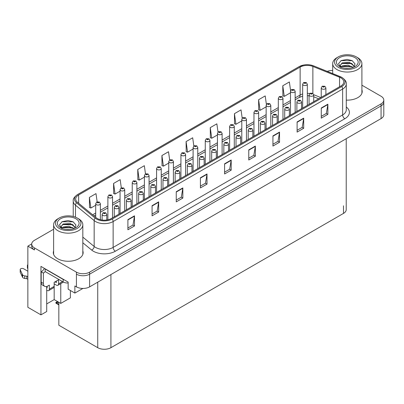 <?xml version="1.0" encoding="UTF-8"?>
<svg xmlns="http://www.w3.org/2000/svg" width="404" height="404" viewBox="0 0 404 404"><rect width="100%" height="100%" fill="white"/><g stroke="black" fill="none" stroke-linecap="round" stroke-linejoin="round"><path stroke-width="0.61" d="M31.724 243.905L27.856 246.142L27.856 307.293L40.95 314.852L40.95 266.387L68.155 282.093L68.155 289.198L74.876 293.082L74.876 285.976L76.417 286.865A9.322 5.383 0 0 0 89.602 286.865L381.068 118.589A9.322 5.383 0 0 0 383.8 114.781L383.8 102.096A9.322 5.383 0 0 1 381.068 105.898A9.322 5.383 0 0 0 383.8 102.096L383.8 100.066A9.322 5.383 0 0 0 381.068 96.258L361.903 85.194M82.916 288.441L74.876 293.082M332.689 70.357L332.154 70.453M53.616 229.24L34.446 240.304A9.322 5.383 0 0 0 31.714 244.112A9.322 5.383 0 0 0 34.446 247.915L76.417 272.15A9.322 5.383 0 0 0 89.602 272.15L89.602 274.18L381.068 105.898L89.602 274.18A9.322 5.383 0 0 1 76.417 274.18A9.322 5.383 0 0 0 89.602 274.18L89.602 286.865M27.856 246.142L34.446 249.945A9.322 5.383 0 0 1 31.714 246.142L31.714 244.112M346.223 138.703L346.223 209.605A9.322 5.383 180 0 1 343.491 213.408L110.918 347.687A9.322 5.383 180 0 1 97.733 347.687L58.838 325.23L58.838 302.293M46.707 303.919L54.181 299.601L60.772 303.409L70.397 297.854L70.397 290.491M46.707 286.481L46.707 311.529L40.95 314.852M60.772 303.409L60.772 283.628M54.181 299.601L54.181 283.871M53.616 250.899A14.918 8.61 0 0 0 53.303 252.646A14.918 8.61 0 0 0 57.671 258.737A14.918 8.61 0 0 0 73.927 260.605A14.918 8.61 0 0 0 83.138 252.646A14.918 8.61 0 0 0 82.825 250.899M53.616 252.929A14.918 8.61 0 0 0 53.409 253.662M340.88 77.876A9.943 5.742 180 0 1 343.789 81.936A9.943 5.742 180 0 1 340.88 85.996L111.378 218.493A9.943 5.742 180 0 1 96.203 217.731L77.523 202.328A9.943 5.742 180 0 1 75.725 199.036A9.943 5.742 180 0 1 78.634 194.975L300.137 67.089A9.943 5.742 180 0 1 312.873 66.448L339.552 77.23A9.943 5.742 180 0 1 340.88 77.876M341.759 77.366A11.186 6.459 0 0 0 340.264 76.644L313.585 65.862A11.186 6.459 0 0 0 310.898 65.059A11.186 6.459 0 0 0 303.439 65.059A11.186 6.459 0 0 0 299.258 66.584L77.755 194.465A11.186 6.459 0 0 0 76.502 202.737L95.182 218.14A11.186 6.459 0 0 0 112.256 219.003L341.759 86.501A11.186 6.459 0 0 0 341.759 77.366M127.901 219.64L127.901 229.785L134.497 225.982L134.497 215.832L127.901 219.64M127.901 227.987L132.982 225.053L134.466 216.17A2.485 1.434 -120 0 0 134.497 215.832M132.936 225.078L134.497 225.982M152.076 205.681L152.076 215.832L158.666 212.024L158.666 201.874L152.076 205.681M152.076 214.029L157.151 211.1L158.641 202.212A2.485 1.434 -120 0 0 158.666 201.874M157.106 211.125L158.666 212.024M176.245 191.728L176.245 201.879L182.84 198.071L182.84 187.921L176.245 191.728M176.245 200.076L181.325 197.142L182.81 188.259A2.485 1.434 -120 0 0 182.84 187.921M181.28 197.172L182.84 198.071M200.419 177.77L200.419 187.921L207.01 184.113L207.01 173.967L200.419 177.77M200.419 186.118L205.495 183.189L206.984 174.301A2.485 1.434 -120 0 0 207.01 173.967M205.449 183.214L207.01 184.113M321.276 107.994L321.276 118.145L327.871 114.337L327.871 104.187L321.276 107.994M321.276 116.342L326.356 113.413L327.841 104.525A2.485 1.434 -120 0 0 327.871 104.187M326.311 113.438L327.871 114.337M297.107 121.947L297.107 132.098L303.697 128.295L303.697 118.145L297.107 121.947M297.107 130.3L302.182 127.366L303.672 118.478A2.485 1.434 -120 0 0 303.697 118.145M302.136 127.391L303.697 128.295M272.932 135.906L272.932 146.056L279.528 142.248L279.528 132.098L272.932 135.906M272.932 144.253L278.013 141.324L279.497 132.436A2.485 1.434 -120 0 0 279.528 132.098M277.967 141.349L279.528 142.248M248.763 149.859L248.763 160.009L255.353 156.202L255.353 146.056L248.763 149.859M248.763 158.211L253.838 155.277L255.328 146.389A2.485 1.434 -120 0 0 255.353 146.056M253.793 155.303L255.353 156.202M224.589 163.817L224.589 173.967L231.184 170.16L231.184 160.009L224.589 163.817M224.589 172.165L229.669 169.236L231.154 160.348A2.485 1.434 -120 0 0 231.184 160.009M229.624 169.261L231.184 170.16M346.279 100.116A14.918 8.61 0 0 0 362.211 91.526A14.918 8.61 0 0 0 361.903 89.779M89.602 272.15L381.068 103.868A9.322 5.383 0 0 0 383.8 100.066M332.689 70.453A9.322 5.383 0 0 0 327.265 71.382M149.066 196.738L149.066 175.594A2.333 1.343 180 0 1 147.627 176.836A2.333 1.343 180 0 1 145.087 176.548A2.333 1.343 180 0 1 144.405 175.594L145.334 173.978A1.555 0.934 57.8 0 1 146.162 174.023A0.778 0.449 0 0 0 146.187 174.644A0.778 0.449 0 0 0 147.283 174.644A0.778 0.449 0 0 0 147.283 174.008A0.778 0.449 0 0 0 146.208 173.993A1.555 0.858 -117.9 0 0 145.485 173.892L144.339 165.696L137.749 169.498L137.855 179.588M121.321 187.86L120.17 179.649L113.575 183.456L113.681 193.541M97.152 201.849L95.995 193.607L89.405 197.41L89.511 207.499M218.014 132.093L216.857 123.826L210.262 127.634L210.368 137.724M242.198 118.221L241.026 109.873L234.436 113.675L234.542 123.765M266.387 104.394L265.201 95.915L258.605 99.722L258.712 109.812M290.592 90.658L289.37 81.962L282.78 85.769L282.886 95.854M169.66 159.934L168.513 151.737L161.918 155.545L162.024 165.63M193.834 146.001L192.683 137.784L186.093 141.587L186.199 151.677M186.093 141.587L187.577 152.192L193.097 149.005M187.577 152.192L186.093 151.636M210.262 127.634L211.752 138.239L217.448 134.951M211.752 138.239L210.262 137.683M234.436 113.675L235.921 124.281L241.794 120.892M235.921 124.281L234.436 123.725M258.605 99.722L260.095 110.327L266.14 106.838M260.095 110.327L258.605 109.772M282.78 85.769L284.264 96.369L290.491 92.779M284.264 96.369L282.78 95.814M161.918 155.545L163.408 166.15L168.751 163.064M163.408 166.15L161.918 165.595M137.749 169.498L139.234 180.103L144.405 177.119M139.234 180.103L137.749 179.548M113.575 183.456L115.064 194.061L120.059 191.178M115.064 194.061L113.575 193.506M89.405 197.41L90.89 208.015L95.708 205.232M90.89 208.015L89.405 207.459M83.032 253.662A14.918 8.61 0 0 0 82.825 252.929M362.105 92.541A14.918 8.61 0 0 0 361.903 91.809M100.369 219.7L100.369 203.707A2.333 1.343 180 0 1 98.93 204.949A2.333 1.343 180 0 1 96.389 204.661A2.333 1.343 180 0 1 95.708 203.707L96.637 202.091A1.555 0.934 57.8 0 1 97.465 202.136A0.778 0.449 0 0 0 97.49 202.757A0.778 0.449 0 0 0 98.591 202.757A0.778 0.449 0 0 0 98.591 202.121A0.778 0.449 0 0 0 97.516 202.111L98.349 202.439L97.819 202.566L97.465 202.136M97.829 202.571L97.829 202.308M97.516 202.111A1.555 0.858 -117.9 0 0 96.788 202.005A1.555 0.858 -117.9 0 0 96.718 202.05M58.156 301.899L57.11 301.95L57.752 301.667M106.767 220.003L106.767 214.428A2.333 1.343 180 0 1 105.328 215.67A2.333 1.343 180 0 1 102.788 215.382A2.333 1.343 180 0 1 102.106 214.428L103.035 212.812A1.555 0.934 57.8 0 1 103.863 212.858A0.778 0.449 0 0 0 103.884 213.479A0.778 0.449 0 0 0 104.984 213.479A0.778 0.449 0 0 0 104.984 212.842A0.778 0.449 0 0 0 103.909 212.827L104.747 213.161L104.217 213.287L103.863 212.858M104.222 213.292L104.222 213.029M103.909 212.827A1.555 0.858 -117.9 0 0 103.182 212.726A1.555 0.858 -117.9 0 0 103.116 212.767M57.56 301.556L55.848 302.515L56.313 302.631L55.848 303.03L56.313 302.884L58.838 304.343M58.838 302.313L56.313 302.631M55.848 302.515L55.848 303.03M112.544 217.822L112.544 196.682A2.333 1.343 180 0 1 111.105 197.925A2.333 1.343 180 0 1 108.565 197.632A2.333 1.343 180 0 1 107.883 196.682L108.812 195.061A1.555 0.934 57.8 0 1 109.641 195.107A0.778 0.449 0 0 0 109.666 195.728A0.778 0.449 0 0 0 110.762 195.728A0.778 0.449 0 0 0 110.762 195.092A0.778 0.449 0 0 0 109.691 195.082L110.524 195.41L109.994 195.536L109.641 195.107M110.004 195.541L110.004 195.278M109.691 195.082A1.555 0.858 -117.9 0 0 108.964 194.975A1.555 0.858 -117.9 0 0 108.893 195.021M124.72 210.792L124.72 189.653A2.333 1.343 180 0 1 123.281 190.895A2.333 1.343 180 0 1 120.74 190.602A2.333 1.343 180 0 1 120.059 189.653L120.988 188.032A1.555 0.934 57.8 0 1 121.816 188.077A0.778 0.449 0 0 0 121.836 188.698A0.778 0.449 0 0 0 122.937 188.698A0.778 0.449 0 0 0 122.937 188.067A0.778 0.449 0 0 0 121.862 188.052L122.7 188.385L122.17 188.511L121.816 188.077M122.18 188.517L122.18 188.249M121.862 188.052A1.555 0.858 -117.9 0 0 121.134 187.946A1.555 0.858 -117.9 0 0 121.069 187.991M136.89 203.768L136.89 182.623A2.333 1.343 180 0 1 135.451 183.865A2.333 1.343 180 0 1 132.911 183.573A2.333 1.343 180 0 1 132.229 182.623L133.158 181.007A1.555 0.934 57.8 0 1 133.987 181.053A0.778 0.449 0 0 0 134.012 181.674A0.778 0.449 0 0 0 135.113 181.674A0.778 0.449 0 0 0 135.113 181.037A0.778 0.449 0 0 0 134.037 181.022L134.87 181.356L134.34 181.482L133.987 181.053M134.35 181.487L134.35 181.224M134.037 181.022A1.555 0.858 -117.9 0 0 133.31 180.916A1.555 0.858 -117.9 0 0 133.239 180.962M118.938 214.13L118.938 207.398A2.333 1.343 180 0 1 117.498 208.646A2.333 1.343 180 0 1 114.958 208.353A2.333 1.343 180 0 1 114.276 207.398L115.206 205.782A1.555 0.934 57.8 0 1 116.034 205.828A0.778 0.449 0 0 0 116.059 206.449A0.778 0.449 0 0 0 117.155 206.449A0.778 0.449 0 0 0 117.155 205.813A0.778 0.449 0 0 0 116.084 205.803L116.918 206.131L116.387 206.257L116.034 205.828M116.397 206.262L116.397 206M116.084 205.803A1.555 0.858 -117.9 0 0 115.357 205.697A1.555 0.858 -117.9 0 0 115.286 205.742M131.113 207.101L131.113 200.374A2.333 1.343 180 0 1 129.674 201.616A2.333 1.343 180 0 1 127.134 201.323A2.333 1.343 180 0 1 126.452 200.374L127.381 198.753A1.555 0.934 57.8 0 1 128.209 198.798A0.778 0.449 0 0 0 128.235 199.419A0.778 0.449 0 0 0 129.331 199.419A0.778 0.449 0 0 0 129.331 198.788A0.778 0.449 0 0 0 128.255 198.773L129.093 199.101L128.563 199.228L128.209 198.798M128.573 199.238L128.573 198.97M128.255 198.773A1.555 0.858 -117.9 0 0 127.533 198.667A1.555 0.858 -117.9 0 0 127.462 198.712M143.289 200.071L143.289 193.344A2.333 1.343 180 0 1 141.849 194.587A2.333 1.343 180 0 1 139.309 194.294A2.333 1.343 180 0 1 138.623 193.344L139.557 191.723A1.555 0.934 57.8 0 1 140.385 191.774A0.778 0.449 0 0 0 140.405 192.39A0.778 0.449 0 0 0 141.506 192.39A0.778 0.449 0 0 0 141.506 191.759A0.778 0.449 0 0 0 140.43 191.743L140.743 191.94M140.43 191.743A1.555 0.858 -117.9 0 0 139.703 191.637A1.555 0.858 -117.9 0 0 139.638 191.683M140.728 192.198L140.385 191.774M155.459 193.046L155.459 186.315A2.333 1.343 180 0 1 154.02 187.557A2.333 1.343 180 0 1 151.48 187.264A2.333 1.343 180 0 1 150.798 186.315L151.727 184.699A1.555 0.934 57.8 0 1 152.555 184.744A0.778 0.449 0 0 0 152.581 185.365A0.778 0.449 0 0 0 153.677 185.365A0.778 0.449 0 0 0 153.677 184.729A0.778 0.449 0 0 0 152.606 184.714L152.919 184.916M152.606 184.714A1.555 0.858 -117.9 0 0 151.879 184.613A1.555 0.858 -117.9 0 0 151.808 184.653M152.899 185.168L152.555 184.744M62.509 281.573L58.55 283.861A3.106 1.793 60 0 1 57.908 285.28A3.106 1.793 60 0 1 56.353 285.128L54.156 283.861M58.55 283.861L58.55 279.8L54.156 282.335L54.156 286.396L49.323 289.188L49.323 285.128L47.783 286.017A6.217 3.591 -60 0 1 44.677 286.325A6.217 3.591 -60 0 1 43.39 283.477L43.39 273.074L41.193 271.806A6.217 3.591 120 0 0 44.384 268.372M55.035 281.83L56.353 282.588L56.353 281.068M64.574 280.028A6.217 3.591 180 0 1 63.165 279.416L45.147 269.014A6.217 3.591 0 0 0 45.334 268.918M45.147 269.014L45.147 271.554L63.165 281.957A6.217 3.591 0 0 0 68.155 282.992M44.677 286.325L42.481 285.057A6.217 3.591 -60 0 1 41.193 282.209L41.193 271.806M45.197 271.584A6.217 3.591 -60 0 1 43.39 273.074M46.707 287.678L47.127 287.921L47.127 286.34M27.856 279.331L26.81 278.725L26.81 276.19L27.856 276.791M49.323 289.188A3.106 1.793 60 0 1 48.677 290.607A3.106 1.793 60 0 1 47.127 290.456L46.707 290.213M27.856 271.21L23.589 268.746A1.985 1.146 180 0 0 21.427 268.498A1.985 1.146 180 0 0 20.2 269.559A1.985 1.146 180 0 0 20.266 269.852L22.624 274.856A3.106 1.793 0 0 0 24.74 275.897L26.81 276.19M26.81 278.725L24.74 278.432L24.74 275.897M22.624 274.856L22.624 277.397L20.266 272.392A1.985 1.146 0 0 1 20.2 272.094L20.2 269.559M22.624 277.397A3.106 1.793 0 0 0 24.74 278.432M48.677 290.607L53.515 287.82A3.106 1.793 -120 0 0 54.156 286.396M22.205 274.028L22.205 276.568M57.908 285.28L62.741 282.492A3.106 1.793 -120 0 0 63.201 281.977M27.856 266.13A1.985 1.146 180 0 1 27.401 265.398A1.985 1.146 180 0 1 27.856 264.671M27.401 265.398L27.401 267.938A1.985 1.146 0 0 0 27.856 268.665M348.708 68.321L344.885 68.215M345.97 68.327L347.612 68.372M353.197 67.367L347.96 65.16L342.244 65.923L340.809 66.938M353.04 67.423L351.485 66.392L342.244 66.13L340.607 67.387M354.394 66.397L349.637 62.443L342.239 62.878L340.148 65.418L341.183 67.286M340.153 65.509L342.244 63.085L351.531 63.362L354.359 66.443M357.621 57.651L356.303 56.893A12.741 7.358 180 0 1 356.303 67.296A12.741 7.358 180 0 1 338.284 67.296A12.741 7.358 180 0 1 338.284 56.893A12.741 7.358 180 0 1 356.303 56.893L357.621 57.651A14.605 8.434 180 0 1 361.903 63.615A14.605 8.434 180 0 1 357.621 69.579A14.605 8.434 180 0 1 336.966 69.579A14.605 8.434 180 0 1 332.689 63.615A14.605 8.434 180 0 1 336.966 57.651L338.284 56.893M339.602 57.651A10.878 6.277 180 0 1 354.985 57.651A10.878 6.277 180 0 1 354.985 66.534A10.878 6.277 180 0 1 339.602 66.534A10.878 6.277 180 0 1 339.602 57.651M353.611 67.205L355.06 63.938L352.147 60.635L347.117 59.413L341.218 60.55L338.547 63.63L340.345 66.923M352.036 63.645L341.617 63.428M352.283 60.706L341.082 60.615M352.025 66.685L341.612 66.478M69.634 229.442L65.812 229.341M66.892 229.447L68.539 229.492M74.124 228.487L68.887 226.28L63.165 227.048L61.736 228.058M73.967 228.548L72.412 227.513L63.165 227.25L61.534 228.512M75.321 227.518L70.564 223.564L63.165 223.998L61.075 226.538L62.11 228.412M61.075 226.629L63.165 224.205L72.457 224.488L75.285 227.563M78.548 218.776L77.23 218.014A12.741 7.358 180 0 1 77.23 228.417A12.741 7.358 180 0 1 59.211 228.417A12.741 7.358 180 0 1 59.211 218.014A12.741 7.358 180 0 1 77.23 218.014L78.548 218.776A14.605 8.434 180 0 1 82.825 224.735A14.605 8.434 180 0 1 78.548 230.699A14.605 8.434 180 0 1 57.893 230.699A14.605 8.434 180 0 1 53.616 224.735A14.605 8.434 180 0 1 57.893 218.776L59.211 218.014M60.529 218.776A10.878 6.277 180 0 1 75.912 218.776A10.878 6.277 180 0 1 75.912 227.654A10.878 6.277 180 0 1 60.529 227.654A10.878 6.277 180 0 1 60.529 218.776M74.538 228.326L75.987 225.058L73.068 221.761L68.039 220.534L62.14 221.67L59.474 224.755L61.272 228.048M72.962 224.765L62.544 224.553M73.205 221.826L62.009 221.74M72.952 227.806L62.539 227.598M146.526 174.457L146.955 174.2L146.516 174.452L146.162 174.023M146.208 173.993L146.526 174.195M149.066 175.594L148.061 173.932L145.485 173.892A1.555 0.858 -117.9 0 0 145.415 173.932M161.241 189.708L161.241 168.564A2.333 1.343 180 0 1 159.802 169.811A2.333 1.343 180 0 1 157.262 169.518A2.333 1.343 180 0 1 156.58 168.564L157.51 166.948A1.555 0.934 57.8 0 1 158.338 166.993A0.778 0.449 0 0 0 158.358 167.615A0.778 0.449 0 0 0 159.459 167.615A0.778 0.449 0 0 0 159.459 166.978A0.778 0.449 0 0 0 158.383 166.968L158.696 167.165M158.383 166.968A1.555 0.858 -117.9 0 0 157.656 166.862A1.555 0.858 -117.9 0 0 157.59 166.908M158.681 167.418L158.338 166.993M173.412 182.679L173.412 161.539A2.333 1.343 180 0 1 171.973 162.782A2.333 1.343 180 0 1 169.433 162.489A2.333 1.343 180 0 1 168.751 161.539L169.68 159.918A1.555 0.934 57.8 0 1 170.508 159.964A0.778 0.449 0 0 0 170.533 160.585A0.778 0.449 0 0 0 171.634 160.585A0.778 0.449 0 0 0 171.634 159.954A0.778 0.449 0 0 0 170.559 159.939L171.392 160.267L170.862 160.398L170.508 159.964M170.872 160.403L170.872 160.136M170.559 159.939A1.555 0.858 -117.9 0 0 169.832 159.833A1.555 0.858 -117.9 0 0 169.761 159.878M167.635 186.017L167.635 179.285A2.333 1.343 180 0 1 166.196 180.527A2.333 1.343 180 0 1 163.655 180.24A2.333 1.343 180 0 1 162.974 179.285L163.903 177.669A1.555 0.934 57.8 0 1 164.731 177.715A0.778 0.449 0 0 0 164.756 178.336A0.778 0.449 0 0 0 165.852 178.336A0.778 0.449 0 0 0 165.852 177.699A0.778 0.449 0 0 0 164.776 177.689L165.615 178.018L165.084 178.144L164.731 177.715M164.776 177.689A1.555 0.858 -117.9 0 0 164.049 177.583A1.555 0.858 -117.9 0 0 163.984 177.629M179.805 178.987L179.805 172.256A2.333 1.343 180 0 1 178.371 173.503A2.333 1.343 180 0 1 175.831 173.21A2.333 1.343 180 0 1 175.144 172.256L176.078 170.639A1.555 0.934 57.8 0 1 176.907 170.685A0.778 0.449 0 0 0 176.927 171.306A0.778 0.449 0 0 0 178.028 171.306A0.778 0.449 0 0 0 178.028 170.67A0.778 0.449 0 0 0 176.952 170.66L177.79 170.988L177.255 171.114L176.907 170.685M176.952 170.66A1.555 0.858 -117.9 0 0 176.225 170.554A1.555 0.858 -117.9 0 0 176.159 170.599M191.981 171.958L191.981 165.231A2.333 1.343 180 0 1 190.542 166.473A2.333 1.343 180 0 1 188.001 166.18A2.333 1.343 180 0 1 187.32 165.231L188.249 163.61A1.555 0.934 57.8 0 1 189.077 163.655A0.778 0.449 0 0 0 189.102 164.276A0.778 0.449 0 0 0 190.198 164.276A0.778 0.449 0 0 0 190.198 163.645A0.778 0.449 0 0 0 189.128 163.63L189.961 163.958L189.431 164.09L189.077 163.655M189.441 164.095L189.441 163.827M189.128 163.63A1.555 0.858 -117.9 0 0 188.4 163.524A1.555 0.858 -117.9 0 0 188.33 163.569M185.588 175.649L185.588 154.51A2.333 1.343 180 0 1 184.148 155.752A2.333 1.343 180 0 1 181.608 155.459A2.333 1.343 180 0 1 180.926 154.51L181.856 152.894A1.555 0.934 57.8 0 1 182.684 152.939A0.778 0.449 0 0 0 182.709 153.555A0.778 0.449 0 0 0 183.805 153.555A0.778 0.449 0 0 0 183.805 152.924A0.778 0.449 0 0 0 182.729 152.909L183.567 153.242L183.037 153.368L182.684 152.939M182.729 152.909A1.555 0.858 -117.9 0 0 182.007 152.803A1.555 0.858 -117.9 0 0 181.936 152.848M197.763 168.625L197.763 147.48A2.333 1.343 180 0 1 196.324 148.722A2.333 1.343 180 0 1 193.784 148.43A2.333 1.343 180 0 1 193.097 147.48L194.031 145.864A1.555 0.934 57.8 0 1 194.859 145.91A0.778 0.449 0 0 0 194.879 146.531A0.778 0.449 0 0 0 195.98 146.531A0.778 0.449 0 0 0 195.98 145.894A0.778 0.449 0 0 0 194.905 145.879L195.218 146.081M194.905 145.879A1.555 0.858 -117.9 0 0 194.178 145.778A1.555 0.858 -117.9 0 0 194.112 145.819M195.203 146.334L194.859 145.91M209.934 161.595L209.934 140.451A2.333 1.343 180 0 1 208.494 141.693A2.333 1.343 180 0 1 205.954 141.405A2.333 1.343 180 0 1 205.272 140.451L206.202 138.835A1.555 0.934 57.8 0 1 207.03 138.88A0.778 0.449 0 0 0 207.055 139.501A0.778 0.449 0 0 0 208.151 139.501A0.778 0.449 0 0 0 208.151 138.865A0.778 0.449 0 0 0 207.08 138.855L207.914 139.183L207.383 139.309L207.03 138.88M207.393 139.314L207.393 139.052M207.08 138.855A1.555 0.858 -117.9 0 0 206.353 138.749A1.555 0.858 -117.9 0 0 206.282 138.794M222.109 154.565L222.109 133.426A2.333 1.343 180 0 1 220.67 134.668A2.333 1.343 180 0 1 218.13 134.375A2.333 1.343 180 0 1 217.448 133.426L218.377 131.805A1.555 0.934 57.8 0 1 219.205 131.85A0.778 0.449 0 0 0 219.231 132.472A0.778 0.449 0 0 0 220.326 132.472A0.778 0.449 0 0 0 220.326 131.835A0.778 0.449 0 0 0 219.251 131.825L220.089 132.153L219.559 132.28L219.205 131.85M219.569 132.285L219.569 132.022M219.251 131.825A1.555 0.858 -117.9 0 0 218.529 131.719A1.555 0.858 -117.9 0 0 218.458 131.765M234.285 147.536L234.285 126.396A2.333 1.343 180 0 1 232.845 127.639A2.333 1.343 180 0 1 230.305 127.346A2.333 1.343 180 0 1 229.618 126.396L230.553 124.775A1.555 0.934 57.8 0 1 231.381 124.826A0.778 0.449 0 0 0 231.401 125.442A0.778 0.449 0 0 0 232.502 125.442A0.778 0.449 0 0 0 232.502 124.811A0.778 0.449 0 0 0 231.426 124.796L232.265 125.129L231.729 125.255L231.381 124.826M231.739 125.26L231.739 124.993M231.426 124.796A1.555 0.858 -117.9 0 0 230.699 124.69A1.555 0.858 -117.9 0 0 230.633 124.735M204.156 164.933L204.156 158.201A2.333 1.343 180 0 1 202.717 159.444A2.333 1.343 180 0 1 200.177 159.151A2.333 1.343 180 0 1 199.495 158.201L200.424 156.585A1.555 0.934 57.8 0 1 201.253 156.631A0.778 0.449 0 0 0 201.273 157.247A0.778 0.449 0 0 0 202.374 157.247A0.778 0.449 0 0 0 202.374 156.616A0.778 0.449 0 0 0 201.298 156.601L202.136 156.934L201.606 157.06L201.253 156.631M201.616 157.065L201.616 156.797M201.298 156.601A1.555 0.858 -117.9 0 0 200.571 156.494A1.555 0.858 -117.9 0 0 200.505 156.54M216.327 157.903L216.327 151.172A2.333 1.343 180 0 1 214.893 152.414A2.333 1.343 180 0 1 212.352 152.126A2.333 1.343 180 0 1 211.666 151.172L212.595 149.556A1.555 0.934 57.8 0 1 213.423 149.601A0.778 0.449 0 0 0 213.448 150.222A0.778 0.449 0 0 0 214.549 150.222A0.778 0.449 0 0 0 214.549 149.586A0.778 0.449 0 0 0 213.474 149.571L214.307 149.904L213.777 150.03L213.423 149.601M213.787 150.036L213.787 149.773M213.474 149.571A1.555 0.858 -117.9 0 0 212.746 149.47A1.555 0.858 -117.9 0 0 212.681 149.51M228.502 150.874L228.502 144.142A2.333 1.343 180 0 1 227.063 145.389A2.333 1.343 180 0 1 224.523 145.097A2.333 1.343 180 0 1 223.841 144.142L224.77 142.526A1.555 0.934 57.8 0 1 225.599 142.572A0.778 0.449 0 0 0 225.624 143.193A0.778 0.449 0 0 0 226.72 143.193A0.778 0.449 0 0 0 226.72 142.556A0.778 0.449 0 0 0 225.649 142.546L226.482 142.875L225.952 143.001L225.599 142.572M225.962 143.006L225.962 142.743M225.649 142.546A1.555 0.858 -117.9 0 0 224.922 142.44A1.555 0.858 -117.9 0 0 224.851 142.486M240.678 143.844L240.678 137.118A2.333 1.343 180 0 1 239.239 138.36A2.333 1.343 180 0 1 236.699 138.067A2.333 1.343 180 0 1 236.017 137.118L236.946 135.497A1.555 0.934 57.8 0 1 237.774 135.542A0.778 0.449 0 0 0 237.794 136.163A0.778 0.449 0 0 0 238.895 136.163A0.778 0.449 0 0 0 238.895 135.532A0.778 0.449 0 0 0 237.82 135.517L238.138 135.714M237.82 135.517A1.555 0.858 -117.9 0 0 237.092 135.411A1.555 0.858 -117.9 0 0 237.027 135.456M238.118 135.966L237.774 135.542M252.848 136.82L252.848 130.088A2.333 1.343 180 0 1 251.409 131.33A2.333 1.343 180 0 1 248.874 131.037A2.333 1.343 180 0 1 248.187 130.088L249.117 128.467A1.555 0.934 57.8 0 1 249.945 128.517A0.778 0.449 0 0 0 249.97 129.134A0.778 0.449 0 0 0 251.071 129.134A0.778 0.449 0 0 0 251.071 128.502A0.778 0.449 0 0 0 249.995 128.487L250.308 128.684M249.995 128.487A1.555 0.858 -117.9 0 0 249.268 128.381A1.555 0.858 -117.9 0 0 249.197 128.427M250.293 128.699L249.945 128.517M246.455 140.511L246.455 119.367A2.333 1.343 180 0 1 245.016 120.609A2.333 1.343 180 0 1 242.476 120.316A2.333 1.343 180 0 1 241.794 119.367L242.723 117.751A1.555 0.934 57.8 0 1 243.551 117.796A0.778 0.449 0 0 0 243.577 118.417A0.778 0.449 0 0 0 244.673 118.417A0.778 0.449 0 0 0 244.673 117.781A0.778 0.449 0 0 0 243.602 117.766L243.915 117.968M243.602 117.766A1.555 0.858 -117.9 0 0 242.875 117.665A1.555 0.858 -117.9 0 0 242.804 117.705M243.895 118.221L243.551 117.796M258.631 133.482L258.631 112.337A2.333 1.343 180 0 1 257.191 113.58A2.333 1.343 180 0 1 254.651 113.292A2.333 1.343 180 0 1 253.97 112.337L254.899 110.721A1.555 0.934 57.8 0 1 255.727 110.767A0.778 0.449 0 0 0 255.747 111.388A0.778 0.449 0 0 0 256.848 111.388A0.778 0.449 0 0 0 256.848 110.752A0.778 0.449 0 0 0 255.772 110.736L256.091 110.938M255.772 110.736A1.555 0.858 -117.9 0 0 255.045 110.635A1.555 0.858 -117.9 0 0 254.98 110.676M256.07 111.191L255.727 110.767M270.801 126.452L270.801 105.308A2.333 1.343 180 0 1 269.367 106.555A2.333 1.343 180 0 1 266.827 106.262A2.333 1.343 180 0 1 266.14 105.308L267.069 103.692A1.555 0.934 57.8 0 1 267.902 103.737A0.778 0.449 0 0 0 267.923 104.358A0.778 0.449 0 0 0 269.024 104.358A0.778 0.449 0 0 0 269.024 103.722A0.778 0.449 0 0 0 267.948 103.712L268.781 104.04L268.251 104.166L267.902 103.737M268.261 104.171L268.261 103.909M267.948 103.712A1.555 0.858 -117.9 0 0 267.221 103.606A1.555 0.858 -117.9 0 0 267.155 103.651M282.977 119.422L282.977 98.283A2.333 1.343 180 0 1 281.538 99.525A2.333 1.343 180 0 1 278.997 99.233A2.333 1.343 180 0 1 278.316 98.283L279.245 96.662A1.555 0.934 57.8 0 1 280.073 96.707A0.778 0.449 0 0 0 280.098 97.329A0.778 0.449 0 0 0 281.194 97.329A0.778 0.449 0 0 0 281.194 96.697A0.778 0.449 0 0 0 280.124 96.682L280.957 97.01L280.426 97.142L280.073 96.707M280.124 96.682A1.555 0.858 -117.9 0 0 279.396 96.576A1.555 0.858 -117.9 0 0 279.326 96.622M295.152 112.393L295.152 91.253A2.333 1.343 180 0 1 293.713 92.496A2.333 1.343 180 0 1 291.173 92.203A2.333 1.343 180 0 1 290.491 91.253L291.42 89.638A1.555 0.934 57.8 0 1 292.249 89.683A0.778 0.449 0 0 0 292.269 90.299A0.778 0.449 0 0 0 293.37 90.299A0.778 0.449 0 0 0 293.37 89.668A0.778 0.449 0 0 0 292.294 89.653L293.132 89.986L292.602 90.112L292.249 89.683M292.612 90.117L292.612 89.85M292.294 89.653A1.555 0.858 -117.9 0 0 291.567 89.547A1.555 0.858 -117.9 0 0 291.501 89.592M307.323 105.368L307.323 84.224A2.333 1.343 180 0 1 305.889 85.466A2.333 1.343 180 0 1 303.348 85.173A2.333 1.343 180 0 1 302.662 84.224L303.591 82.608A1.555 0.934 57.8 0 1 304.419 82.653A0.778 0.449 0 0 0 304.444 83.275A0.778 0.449 0 0 0 305.545 83.275A0.778 0.449 0 0 0 305.545 82.638A0.778 0.449 0 0 0 304.47 82.623L305.303 82.956L304.773 83.083L304.419 82.653M304.783 83.088L304.783 82.825M304.47 82.623A1.555 0.858 -117.9 0 0 303.742 82.522A1.555 0.858 -117.9 0 0 303.677 82.562M265.024 129.79L265.024 123.058A2.333 1.343 180 0 1 263.585 124.301A2.333 1.343 180 0 1 261.045 124.008A2.333 1.343 180 0 1 260.363 123.058L261.292 121.442A1.555 0.934 57.8 0 1 262.12 121.488A0.778 0.449 0 0 0 262.146 122.109A0.778 0.449 0 0 0 263.241 122.109A0.778 0.449 0 0 0 263.241 121.473A0.778 0.449 0 0 0 262.171 121.458L263.004 121.791L262.474 121.917L262.12 121.488M262.484 121.922L262.484 121.66M262.171 121.458A1.555 0.858 -117.9 0 0 261.444 121.357A1.555 0.858 -117.9 0 0 261.373 121.397M277.2 122.76L277.2 116.029A2.333 1.343 180 0 1 275.76 117.271A2.333 1.343 180 0 1 273.22 116.983A2.333 1.343 180 0 1 272.538 116.029L273.468 114.413A1.555 0.934 57.8 0 1 274.296 114.458A0.778 0.449 0 0 0 274.316 115.079A0.778 0.449 0 0 0 275.417 115.079A0.778 0.449 0 0 0 275.417 114.443A0.778 0.449 0 0 0 274.341 114.433L275.18 114.761L274.649 114.888L274.296 114.458M274.659 114.893L274.659 114.63M274.341 114.433A1.555 0.858 -117.9 0 0 273.614 114.327A1.555 0.858 -117.9 0 0 273.548 114.372M289.37 115.731L289.37 108.999A2.333 1.343 180 0 1 287.931 110.247A2.333 1.343 180 0 1 285.391 109.954A2.333 1.343 180 0 1 284.709 108.999L285.638 107.383A1.555 0.934 57.8 0 1 286.466 107.429A0.778 0.449 0 0 0 286.492 108.05A0.778 0.449 0 0 0 287.592 108.05A0.778 0.449 0 0 0 287.592 107.413A0.778 0.449 0 0 0 286.517 107.403L287.35 107.732L286.82 107.858L286.466 107.429M286.83 107.863L286.83 107.6M286.517 107.403A1.555 0.858 -117.9 0 0 285.79 107.297A1.555 0.858 -117.9 0 0 285.719 107.343M301.546 108.701L301.546 101.975A2.333 1.343 180 0 1 300.106 103.217A2.333 1.343 180 0 1 297.566 102.924A2.333 1.343 180 0 1 296.884 101.975L297.814 100.354A1.555 0.934 57.8 0 1 298.642 100.399A0.778 0.449 0 0 0 298.667 101.02A0.778 0.449 0 0 0 299.763 101.02A0.778 0.449 0 0 0 299.763 100.389A0.778 0.449 0 0 0 298.692 100.374L299.526 100.702L298.995 100.833L298.642 100.399M299.005 100.838L299.005 100.571M298.692 100.374A1.555 0.858 -117.9 0 0 297.965 100.268A1.555 0.858 -117.9 0 0 297.894 100.313M298.995 100.833L298.985 100.581M313.721 101.677L313.721 94.945A2.333 1.343 180 0 1 312.282 96.187A2.333 1.343 180 0 1 309.742 95.894A2.333 1.343 180 0 1 309.06 94.945L309.989 93.329A1.555 0.934 57.8 0 1 310.817 93.374A0.778 0.449 0 0 0 310.838 93.991A0.778 0.449 0 0 0 311.939 93.991A0.778 0.449 0 0 0 311.939 93.359A0.778 0.449 0 0 0 310.863 93.344L311.181 93.541M310.863 93.344A1.555 0.858 -117.9 0 0 310.136 93.238A1.555 0.858 -117.9 0 0 310.07 93.284M311.161 93.799L310.817 93.374M325.892 94.647L325.892 87.915A2.333 1.343 180 0 1 324.452 89.158A2.333 1.343 180 0 1 321.912 88.87A2.333 1.343 180 0 1 321.231 87.915L322.16 86.299A1.555 0.934 57.8 0 1 322.988 86.345A0.778 0.449 0 0 0 323.013 86.966A0.778 0.449 0 0 0 324.114 86.966A0.778 0.449 0 0 0 324.114 86.33A0.778 0.449 0 0 0 323.038 86.315L323.351 86.517M323.038 86.315A1.555 0.858 -117.9 0 0 322.311 86.214A1.555 0.858 -117.9 0 0 322.24 86.254M323.331 86.769L322.988 86.345M381.068 118.589L381.068 103.868M76.417 286.865L76.417 272.15M110.918 347.687L110.918 274.558M343.491 213.408L343.491 205.798M97.733 347.687L97.733 282.169M346.279 106.999A15.539 8.969 180 0 1 344.834 118.725L115.332 251.227A3.106 1.793 60 0 1 113.135 247.42L342.637 114.923A12.428 7.176 0 0 0 346.279 109.848L346.279 83.966A12.428 7.176 180 0 1 342.637 89.042A3.106 1.793 -120 0 0 341.759 86.501M115.332 251.227A15.539 8.969 180 0 1 93.359 251.227A15.539 8.969 180 0 1 91.617 250.031L82.825 242.779M95.182 218.14A3.106 2.081 129.5 0 0 94.162 220.584L94.162 246.465A12.428 7.176 0 0 0 95.556 247.42A12.428 7.176 0 0 0 113.135 247.42L113.135 221.538A12.428 7.176 180 0 1 94.162 220.584L75.487 205.181A12.428 7.176 180 0 1 73.235 201.066L73.235 216.453M303.439 65.059L299.026 66.685A3.106 1.793 60 0 1 299.258 66.584M77.755 194.465A3.106 1.793 -120 0 0 77.523 194.566C74.28 196.91 72.851 199.076 73.235 201.066M76.502 202.737A3.106 2.081 129.5 0 0 75.487 205.181L75.487 217.17M112.256 219.003A3.106 1.793 60 0 1 113.135 221.538L342.637 89.042L342.637 114.923A3.106 1.793 60 0 0 344.834 118.725M34.446 247.915L34.446 249.945M82.825 237.118L94.162 246.465A3.106 2.081 -50.5 0 1 91.617 250.031M78.634 194.975L78.634 203.247M339.552 77.23L339.552 86.759M312.873 66.448L312.873 93.385M320.826 97.571L313.701 94.693M309.732 93.516A9.943 5.742 0 0 0 307.323 93.324M302.662 93.945A9.943 5.742 0 0 0 300.137 95.001L295.152 97.884M300.137 67.089L300.137 95.001A5.595 3.232 60 0 1 298.98 97.561L295.152 99.773M290.491 100.571L282.977 104.909M278.316 107.6L270.801 111.938M266.14 114.63L258.631 118.968M253.97 121.66L246.455 125.998M241.794 128.689L234.285 133.022M229.618 135.714L222.109 140.052M217.448 142.743L209.934 147.081M205.272 149.773L197.763 154.111M193.097 156.803L185.588 161.14M180.926 163.827L173.412 168.165M168.751 170.857L161.241 175.195M156.58 177.886L149.066 182.224M144.405 184.916L136.89 189.254M132.229 191.945L124.72 196.278M120.059 198.97L112.544 203.308M107.883 206L100.369 210.338M95.708 213.029L92.647 214.797M318.695 98.803L313.984 96.899A5.595 2.621 -68 0 1 313.721 96.753M224.589 164.135L231.154 160.348M248.763 150.182L255.328 146.389M272.932 136.229L279.497 132.436M297.107 122.271L303.672 118.478M321.276 108.317L327.841 104.525M200.419 178.093L206.984 174.301M176.245 192.046L182.81 188.259M152.076 206.005L158.641 202.212M127.901 219.958L134.466 216.17M63.165 279.416L63.165 281.957M43.39 283.477L41.193 282.209M20.266 269.852L20.266 272.392M346.279 83.966C346.698 82.032 345.269 79.866 341.991 77.467L313.681 65.892L310.898 65.059M299.026 66.685L77.523 194.566M313.984 96.899L313.721 96.793M309.06 95.768L307.323 95.687M302.662 96.182L298.98 97.561M290.491 102.465L282.977 106.802M278.316 109.494L270.801 113.832M266.14 116.524L258.631 120.862M253.97 123.548L246.455 127.886M241.794 130.578L234.285 134.916M229.618 137.607L222.109 141.945M217.448 144.637L209.934 148.975M205.272 151.667L197.763 156M193.097 158.691L185.588 163.029M180.926 165.721L173.412 170.059M168.751 172.75L161.241 177.088M156.58 179.78L149.066 184.113M144.405 186.805L136.89 191.143M132.229 193.834L124.72 198.172M120.059 200.864L112.544 205.202M107.883 207.893L100.369 212.231M95.708 214.923L93.996 215.913M100.369 203.707L99.364 202.045L96.788 202.005M95.708 217.322L95.708 203.707M106.767 214.428L105.762 212.767L103.182 212.726M102.106 220.029L102.106 214.428M58.838 304.869L56.075 303.273M112.544 196.682L111.539 195.016L108.964 194.975M107.883 219.801L107.883 196.682M124.72 189.653L123.715 187.986L121.134 187.946M120.059 213.484L120.059 189.653M136.89 182.623L135.885 180.962L133.31 180.916M132.229 206.454L132.229 182.623M118.938 207.398L117.933 205.737L115.357 205.697M114.276 216.822L114.276 207.398M131.113 200.374L130.108 198.707L127.533 198.667M126.452 209.792L126.452 200.374M143.289 193.344L142.284 191.683L139.703 191.637M138.623 202.763L138.623 193.344M155.459 186.315L154.454 184.653L151.879 184.613M150.798 195.738L150.798 186.315M332.689 73.573L332.689 63.615M351.525 63.372L351.778 63.494M340.9 60.706L341.218 60.55M361.903 93.273L361.903 63.615M53.616 254.399L53.616 224.735M72.452 224.493L72.705 224.619M61.827 221.831L62.145 221.675M82.825 254.399L82.825 224.735M144.405 199.43L144.405 175.594M161.241 168.564L160.237 166.903L157.656 166.862M156.58 192.4L156.58 168.564M173.412 161.539L172.407 159.873L169.832 159.833M168.751 185.37L168.751 161.539M167.635 179.285L166.63 177.624L164.049 177.583M162.974 188.708L162.974 179.285M179.805 172.256L178.805 170.594L176.225 170.554M175.144 181.679L175.144 172.256M191.981 165.231L190.976 163.564L188.4 163.524M187.32 174.649L187.32 165.231M185.588 154.51L184.583 152.848L182.007 152.803M180.926 178.341L180.926 154.51M197.763 147.48L196.758 145.819L194.178 145.778M193.097 171.316L193.097 147.48M209.934 140.451L208.929 138.789L206.353 138.749M205.272 164.287L205.272 140.451M222.109 133.426L221.104 131.76L218.529 131.719M217.448 157.257L217.448 133.426M234.285 126.396L233.28 124.73L230.699 124.69M229.618 150.227L229.618 126.396M204.156 158.201L203.151 156.54L200.571 156.494M199.495 167.625L199.495 158.201M216.327 151.172L215.327 149.51L212.746 149.47M211.666 160.595L211.666 151.172M228.502 144.142L227.497 142.481L224.922 142.44M223.841 153.565L223.841 144.142M240.678 137.118L239.673 135.451L237.092 135.411M236.017 146.536L236.017 137.118M252.848 130.088L251.849 128.427L249.268 128.381M248.187 139.506L248.187 130.088M246.455 119.367L245.45 117.705L242.875 117.665M241.794 143.198L241.794 119.367M258.631 112.337L257.626 110.676L255.045 110.635M253.97 136.173L253.97 112.337M270.801 105.308L269.801 103.646L267.221 103.606M266.14 129.144L266.14 105.308M282.977 98.283L281.972 96.617L279.396 96.576M278.316 122.114L278.316 98.283M295.152 91.253L294.147 89.592L291.567 89.547M290.491 115.084L290.491 91.253M307.323 84.224L306.323 82.562L303.742 82.522M302.662 108.06L302.662 84.224M265.024 123.058L264.019 121.397L261.444 121.357M260.363 132.482L260.363 123.058M277.2 116.029L276.195 114.367L273.614 114.327M272.538 125.452L272.538 116.029M289.37 108.999L288.365 107.338L285.79 107.297M284.709 118.422L284.709 108.999M301.546 101.975L300.541 100.308L297.965 100.268M296.884 111.393L296.884 101.975M313.721 94.945L312.716 93.284L310.136 93.238M309.06 104.368L309.06 94.945M325.892 87.915L324.887 86.254L322.311 86.214M321.231 97.339L321.231 87.915"/></g></svg>
